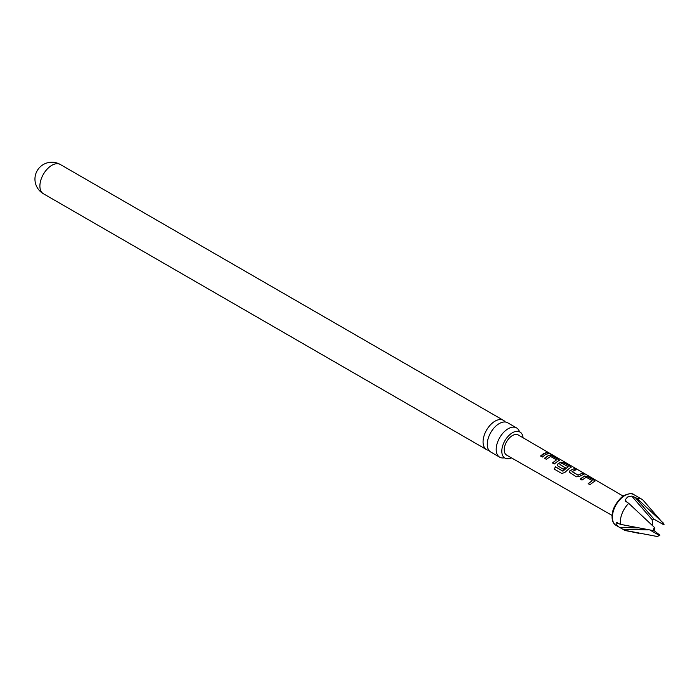 <?xml version="1.0" encoding="UTF-8"?>
<svg xmlns="http://www.w3.org/2000/svg" width="699" height="699" viewBox="0 0 699 699"><rect width="100%" height="100%" fill="white"/><g stroke="black" fill="none" stroke-linecap="round" stroke-linejoin="round"><path stroke-width="1.05" d="M550.157 453.564L548.304 453.048C547.527 452.262 548.147 452.428 550.157 453.564L550.576 454.123M499.68 457.181L490.759 452.026A16.898 9.751 -60 0 1 487.264 444.293A16.898 9.751 -60 0 1 499.208 423.603A16.898 9.751 -60 0 1 507.657 422.764L516.578 427.919A16.898 9.751 120 0 0 508.129 428.758A16.898 9.751 120 0 0 496.185 449.448A16.898 9.751 120 0 0 499.68 457.181A16.898 9.751 120 0 0 504.259 457.836M505.29 422.013A16.898 9.751 120 0 0 503.455 420.344A16.898 9.751 120 0 0 495.006 421.174A16.898 9.751 120 0 0 483.061 441.873A16.898 9.751 120 0 0 486.556 449.606A16.898 9.751 120 0 0 488.924 450.357M511.441 457.871A15.055 8.694 -60 0 1 504.923 458.09A15.055 8.694 -60 0 1 501.803 451.196A15.055 8.694 -60 0 1 508.374 436.036A15.055 8.694 -60 0 1 519.986 432.008A15.055 8.694 -60 0 1 523.053 437.757M659.847 535.224L657.322 536.517L624.757 530.323L616.064 525.368C612.63 523.306 611.407 519.182 612.403 512.996C613.565 504.39 622.695 495.434 624.321 495.425C629.249 493.345 632.412 493.075 633.818 494.612A17.755 10.249 120 0 0 624.941 495.486A17.755 10.249 120 0 0 613.338 511.135A17.755 10.249 120 0 0 616.064 525.368M624.757 530.323A17.755 10.249 120 0 0 625.876 530.663L638.676 533.276M637.374 527.902L619.611 527.422C616.815 525.805 615.705 524.233 616.3 522.703L616.701 522.555M617.532 522.738L616.3 522.703L620.563 524.372L653.137 530.567A8.038 4.64 -60 0 1 654.378 527.378L628.724 503.341A17.755 10.249 120 0 0 620.563 524.372M628.724 503.341L625.64 501.288L625.133 499.942L627.553 496.998L631.756 496.115L635.129 497.365L637.095 498.509L662.748 522.537A8.038 4.64 -60 0 1 663.272 523.001A8.038 4.64 -60 0 1 663.98 524.302L663.683 524.468A7.322 4.229 120 0 0 663.133 523.682L663.133 524.416L663.98 524.302M659.498 535.251L658.397 535.888A7.322 4.229 120 0 0 658.947 535.6A7.322 4.229 120 0 0 659.498 535.251M653.766 530.358L659.795 535.093M592.97 482.354L590.008 484.73L588.174 483.673L592.167 480.65L586.234 477.216L582.005 480.091L580.17 479.025L584.425 476.028L587.815 476.578L594.237 480.3L594.954 481.139L592.97 482.354M581.079 475.434L579.794 476.299L576.395 476.814L569.318 472.183L569.973 470.584L574.202 468.671L576.037 469.737L572.044 471.624L577.959 475.067L582.197 473.319L584.023 474.385L581.079 475.434M569.178 468.522L564.853 472.463L561.786 473.494L554.097 469.012L555.556 466.862L562.8 471.074L568.182 466.818L562.013 463.236L559.951 464.59L565.15 467.614L563.342 469.212L558.09 466.163L557.426 465.254L558.073 463.655L560.633 462.188L564.014 462.738L570.41 466.469L571.144 467.308L569.178 468.522M559.951 464.424L565.176 467.797M557.269 461.602L554.307 463.953L552.481 462.895L556.483 459.89L550.567 456.447L546.321 459.304L544.486 458.238L548.741 455.259L552.114 455.818L558.527 459.549L559.261 460.388L557.269 461.602M545.369 454.682L542.415 457.032L540.58 455.966L543.542 453.616L546.504 452.55L548.339 453.616L545.369 454.682M612.071 515.408L506.653 455.128A11.63 6.719 -60 0 1 504.853 445.813A11.63 6.719 -60 0 1 512.454 435.547A11.63 6.719 -60 0 1 518.282 434.979L623.202 496.133M548.304 453.048L547.841 452.559M572.044 471.467L577.959 475.067M588.243 483.822L592.167 480.65M554.22 469.081L555.644 466.976L562.887 471.196L568.182 466.696M552.542 463.044L556.483 459.89M664.05 524.381L643.316 500.467A17.755 10.249 120 0 0 641.796 499.217A17.755 10.249 120 0 0 637.095 498.509M657.322 536.517L658.397 535.888M663.133 523.682L662.748 522.537M654.212 529.929L654.762 528.514A7.322 4.229 120 0 0 654.212 529.929L653.137 530.567M654.378 527.378L654.762 528.514M652.639 525.604L652.158 519.672L653.976 519.13L663.133 524.416M650.297 530.209L658.947 535.207M519.427 431.554A16.898 9.751 120 0 0 516.578 427.919M540.642 456.115L546.504 452.55M546.443 452.777L548.278 453.843M548.226 453.275C547.439 452.489 548.042 452.655 550.034 453.773M544.547 458.387L548.706 455.477L552.114 455.818M552.044 456.045L558.527 459.549M558.457 459.767L559.2 460.501M557.452 465.324L558.099 463.839L560.607 462.397L563.953 462.965L570.41 466.469M570.349 466.696L571.092 467.421M569.353 472.253L569.973 470.584M577.986 475.25L582.197 473.319M582.136 473.546L583.962 474.612M570 470.768L574.202 468.671M574.132 468.898L575.967 469.955M580.24 479.173L584.399 476.237L587.815 476.578M587.745 476.805L594.237 480.3M594.167 480.528L594.893 481.253M43.399 193.745A16.898 16.898 0 0 1 34.95 179.119A16.898 16.898 0 0 1 60.289 164.483A16.898 9.751 120 0 0 51.848 165.322A16.898 9.751 120 0 0 39.895 186.013A16.898 9.751 120 0 0 43.399 193.745L486.556 449.606M652.158 519.672L631.756 496.115M625.133 499.942L627.422 502.59M635.129 497.365L653.976 519.13M647.999 529.868L622.783 529.187M633.818 494.612L641.796 499.217M519.54 431.886L519.986 432.008M60.289 164.483L503.455 420.344"/></g></svg>
